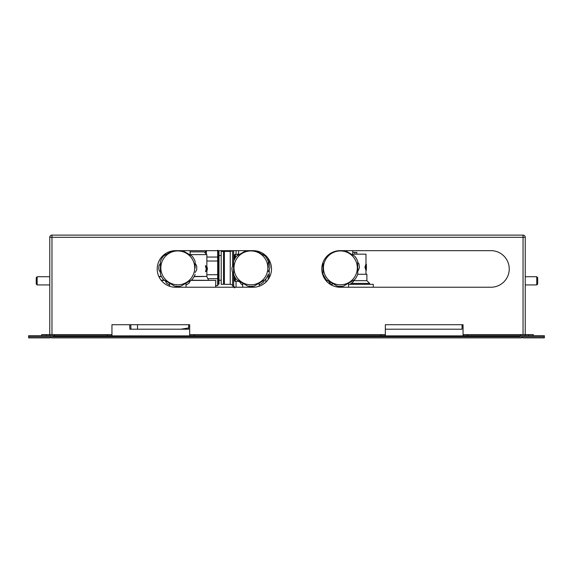 <?xml version="1.0" encoding="UTF-8"?>
<svg xmlns="http://www.w3.org/2000/svg" width="573" height="573" viewBox="0 0 573 573"><rect width="100%" height="100%" fill="white"/><g stroke="black" fill="none" stroke-linecap="round" stroke-linejoin="round"><path stroke-width="0.86" d="M462.06 329.203L385.343 329.203L462.06 329.203L462.06 324.719L385.343 324.719L463.063 324.719L463.063 334.596L467.632 334.596L467.632 335.692L463.063 335.692L463.063 334.596M111.95 334.596L111.95 335.692L107.373 335.692L107.373 334.596L111.95 334.596L111.95 324.719L129.699 324.719L129.849 329.203L188.66 329.203L188.66 324.719M463.063 325.729L462.06 325.729M52.609 335.692L52.609 336.788L520.391 336.788L520.391 335.692L544.35 335.692L544.35 336.788L521.494 336.788L521.494 337.884L51.506 337.884L51.506 336.788L28.65 336.788L28.65 335.692L107.373 335.692M51.291 336.788L28.65 336.788L28.65 337.884L49.5 337.884A2.013 2.013 0 0 0 51.291 336.788M521.709 336.788L544.35 336.788L544.35 337.884L523.5 337.884A2.013 2.013 0 0 1 521.709 336.788M536.758 284.946L537.675 284.029L537.675 277.633L536.758 276.716L536.758 284.946L525.24 284.946M37.152 284.946L37.152 276.716L36.242 277.633L36.242 284.029L37.152 284.946L49.772 284.946M509.239 268.945A18.286 18.286 0 0 1 490.954 287.231A18.286 18.286 0 0 0 509.239 268.945A18.286 18.286 0 0 0 490.954 250.659A18.286 18.286 0 0 1 509.239 268.945M271.502 268.945A18.286 18.286 0 0 1 253.216 287.231L175.496 287.231A18.286 18.286 0 0 1 157.21 268.945A18.286 18.286 0 0 1 175.496 250.659L253.216 250.659A18.286 18.286 0 0 1 271.502 268.945M380.773 335.692L380.773 334.596L385.343 334.596L385.343 335.692L189.67 335.692L189.67 334.596L194.24 334.596L194.24 335.692M380.773 334.596L194.24 334.596M107.373 334.596L54.342 334.596L54.342 335.692M41.729 335.692L41.729 334.596L46.298 334.596L46.298 335.692M49.772 335.692L49.772 334.596L46.298 334.596M523.049 334.596L523.049 237.308L525.24 237.308A2.192 2.192 0 0 0 523.049 235.116L51.964 235.116A2.192 2.192 0 0 0 49.772 237.308L49.772 334.596L54.342 334.596M528.714 335.692L528.714 334.596L525.24 334.596L525.24 335.692M528.714 334.596L533.284 334.596L533.284 335.692M520.391 335.692L467.632 335.692M520.671 335.692L520.671 334.596L467.632 334.596M520.671 334.596L525.24 334.596L525.24 237.308M385.343 334.596L385.343 324.719M111.95 324.719L189.67 324.719L189.67 334.596M490.954 287.231L340.083 287.231A18.286 18.286 0 0 1 321.797 268.945A18.286 18.286 0 0 1 340.083 250.659L490.954 250.659M268.307 262.226L269.468 263.838A18.973 18.973 0 0 1 269.904 267.978L268.307 271.566M233.562 273.514L232.394 271.903A18.973 18.973 0 0 1 231.958 267.763L233.562 264.174M239.041 281.071L241.355 284.251A18.973 18.973 0 0 0 242.701 284.967M259.161 284.473L260.328 284.351A18.973 18.973 0 0 0 263.695 281.909L264.504 280.097M233.999 267.87A16.932 16.932 0 0 0 250.931 284.802A16.932 16.932 0 0 0 267.863 267.87A16.932 16.932 0 0 0 250.931 250.938A16.932 16.932 0 0 0 233.999 267.87M233.562 274.195L233.562 261.546M233.591 274.352A18.515 18.515 0 0 0 236.642 279.653L236.642 279.653M247.722 286.077L236.771 279.753M247.873 286.135A18.515 18.515 0 0 0 253.989 286.135L253.989 286.135M265.091 279.753L254.14 286.077L265.091 279.753M265.22 279.653A18.515 18.515 0 0 0 268.279 274.352L268.279 274.352M268.307 267.87L268.279 261.388A18.515 18.515 0 0 0 265.22 256.088L264.833 255.837M256.324 250.924L265.22 256.088M237.029 255.837L246.003 250.659M236.642 256.088L236.642 256.088A18.515 18.515 0 0 0 233.591 261.388M249.284 286.314L249.871 286.643M252.163 287.231L251.991 286.643L252.578 286.314M249.699 287.231L249.699 286.364M252.163 286.765L251.712 286.829A18.973 18.973 0 0 1 250.157 286.829L249.699 286.765M250.172 286.371L250.157 287.231M251.69 286.371L251.712 287.231M249.427 286.113L249.699 286.5M252.435 286.113L251.991 286.643M237.358 255.644L238.167 253.832A18.973 18.973 0 0 1 238.59 253.459M195.157 263.215L196.639 265.786A18.973 18.973 0 0 1 196.639 269.955L195.157 272.526M160.411 272.526L158.922 269.955A18.973 18.973 0 0 1 158.922 265.786L160.411 263.215M165.067 280.591L166.55 283.162A18.973 18.973 0 0 0 169.551 284.967M190.501 280.591L189.011 283.162A18.973 18.973 0 0 1 186.01 284.967M160.848 267.87A16.932 16.932 0 0 0 177.78 284.802A16.932 16.932 0 0 0 194.713 267.87A16.932 16.932 0 0 0 177.78 250.938A16.932 16.932 0 0 0 160.848 267.87M160.411 274.195L160.411 261.696M160.44 274.352A18.515 18.515 0 0 0 163.498 279.653L163.498 279.653M174.572 286.077L163.62 279.753L174.572 286.077M174.722 286.135A18.515 18.515 0 0 0 180.839 286.135L180.839 286.135M191.948 279.753L180.996 286.077L191.948 279.753M192.07 279.653A18.515 18.515 0 0 0 195.128 274.352L195.128 274.352M195.157 267.87L195.128 261.388A18.515 18.515 0 0 0 192.07 256.088L191.683 255.837M182.715 250.659L192.07 256.088M163.878 255.837L172.394 250.924M163.498 256.088L163.498 256.088A18.515 18.515 0 0 0 160.44 261.388L160.44 261.388M176.133 286.314L176.72 286.643M179.02 287.231L178.848 286.643L179.428 286.314M176.548 287.231L176.548 286.364M179.02 286.765L178.561 286.829A18.973 18.973 0 0 1 177.007 286.829L176.548 286.765M177.021 286.371L177.007 287.231M178.54 286.371L178.561 287.231M176.276 286.113L176.548 286.5M190.501 255.15L190.129 254.505M165.439 254.505L165.067 255.15M230.253 284.33L230.253 251.411L224.415 251.411L224.415 284.33L230.253 284.33A2.743 2.743 0 0 1 232.624 285.698L233.512 287.231M234.436 287.832L233.684 286.013L234.644 287.231M230.253 251.411A2.743 2.743 0 0 0 232.137 250.659M223.499 283.413L224.415 284.33M223.499 252.328L224.415 251.411M234.472 258.43A18.973 18.973 0 0 0 233.934 259.447L233.877 260.665M233.297 273.149L233.225 274.682A18.973 18.973 0 0 0 234.472 277.311M218.084 284.194L218.084 251.547L218.993 251.547L218.993 284.194L218.084 284.194L217.676 285.698L215.663 285.555M218.084 251.547L217.84 250.659M206.194 253.946L206.43 250.659M206.194 251.547L205.277 251.547L205.277 253.03M221.214 268.135L221.214 251.411L223.499 251.411L223.499 284.33L221.214 284.33L221.214 268.135M234.472 280.441L234.472 276.351L234.472 280.441A0.917 0.917 0 0 0 235.388 281.357L239.256 281.357M234.472 255.3L234.472 259.39L234.472 255.3A0.917 0.917 0 0 1 235.388 254.383L235.388 257.807M206.237 253.989L206.509 250.659M207.841 278.693L217.676 278.693L217.676 285.555M217.676 278.693L217.676 274.725L206.86 274.725M206.86 261.016L217.676 261.016L217.676 274.725M217.676 261.016L217.676 257.048L206.86 257.048M217.676 250.186L217.676 257.048M233.684 275.771L233.684 286.013L234.83 287.732M206.366 271.065L206.832 268.988L206.201 266.338L205.571 266.008L207.319 267.612L207.319 269.897L205.542 271.738L206.251 268.988L205.356 265.664L206.703 266.66M190.129 251.869L204.117 251.869L206.86 254.613L190.186 254.613M165.375 254.613L164.136 254.613M207.319 269.897L205.65 271.717L206.251 268.988M206.832 268.988L206.316 268.988L205.356 265.664M161.092 280.211L164.415 280.211M191.146 280.211L215.799 280.405L190.823 280.405M357.753 262.233L358.913 263.838A18.973 18.973 -90 0 1 359.35 267.978L357.753 271.559M322.098 272.268L323.007 273.514M328.487 281.064L330.8 284.251A18.973 18.973 -90 0 0 332.147 284.967M348.606 284.473L349.774 284.351A18.973 18.973 -90 0 0 353.14 281.909L353.949 280.097M323.451 267.87A16.932 16.932 90 0 0 340.383 284.802A16.932 16.932 90 0 0 357.308 267.87A16.932 16.932 90 0 0 340.383 250.938A16.932 16.932 90 0 0 323.451 267.87M323.007 274.195L323.007 262.398M323.007 274.252L323.036 274.352A18.515 18.515 90 0 0 326.094 279.653L323.036 274.352A18.515 18.515 90 0 0 326.094 279.653L326.152 279.71M337.168 286.077L326.209 279.753M337.261 286.113L337.318 286.135A18.515 18.515 90 0 0 338.736 286.314L337.318 286.135A18.515 18.515 90 0 0 343.435 286.135L354.666 279.653A18.515 18.515 90 0 0 357.724 274.352L357.724 261.388A18.515 18.515 90 0 0 354.666 256.088L345.311 250.659M329.095 254.326L332.913 252.12M339.617 286.371L339.603 286.829L338.736 286.314L339.617 286.371A18.515 18.515 90 0 0 340.376 286.385L340.376 286.385M341.444 286.643L341.157 286.829A18.973 18.973 -90 0 1 339.603 286.829L339.603 287.223M339.316 286.643L339.144 287.209L339.144 286.479M341.136 286.371L341.157 287.231M323.007 264.167L321.954 266.524M373.288 287.231L373.288 284.33L349.817 284.33M330.936 284.33L330.198 284.33M369.628 284.33L369.628 283.413L351.256 283.413M369.628 283.413L366.885 280.67L353.691 280.67M366.885 280.67L366.885 274.274L357.745 274.274M366.362 266.044L366.362 264.21L365.903 264.21L364.937 267.183L365.903 270.155L366.362 270.155L366.362 268.329M365.975 264.21L365.975 254.154L352.724 254.154M354.888 254.154L354.888 252.328L356.829 252.328L356.829 254.154M354.888 252.328L352.724 252.328M327.806 280.67L326.051 280.67M323.573 275.642L323.065 275.642L323.573 275.642M330.191 283.413L328.902 283.413M364.937 267.183L365.373 267.183L366.362 270.155M366.362 264.21L365.373 267.183M189.67 326.639L188.66 326.639M463.063 326.639L462.06 326.639M52.609 335.878L520.391 335.878M523.049 235.116L523.049 237.308L51.964 237.308L51.964 334.596M49.772 237.308L51.964 237.308L51.964 235.116M249.327 287.231L249.327 286.314M252.535 286.314L252.535 287.231M176.183 287.231L176.183 286.314M179.385 286.314L179.385 287.231M232.624 285.698L232.624 272.225M232.624 266.266L232.624 250.659M233.684 261.145L233.684 250.659M269.238 260.128L269.238 263.516M269.238 269.475L269.238 277.762M235.388 277.934L235.388 281.357M265.808 255.68L265.808 256.847M265.808 278.893L265.808 282.21M268.178 258.43L268.178 261.145M268.178 274.596L268.178 279.452M236.055 254.383L236.055 250.659M236.055 287.231L236.055 281.357M194.197 276.437L206.86 276.437L206.86 270.907M158.814 276.437L161.364 276.437M206.86 276.437L194.075 276.666M161.486 276.666L158.922 276.666M180.853 329.203L188.66 327.949M137.506 329.203L137.506 324.719M130.938 329.203L130.78 324.719M164.745 280.405L161.242 280.405M338.779 287.188L338.779 286.314M341.981 286.314L341.981 287.231M341.615 286.765L341.615 287.231L341.615 286.765M525.24 276.716L536.758 276.716M49.772 276.716L37.152 276.716M263.272 254.935L263.272 253.674M242.701 287.231L242.701 283.177M259.161 286.242L259.161 283.177M238.59 254.935L238.59 250.659M190.129 254.935L190.129 250.659M169.551 286.242L169.551 283.177M186.01 287.231L186.01 283.177M165.439 254.935L165.439 253.674M218.993 255.529L221.214 255.529M235.388 254.383L237.924 254.383M217.676 285.698L215.656 285.698M218.993 280.211L221.214 280.211M206.86 254.613L206.86 266.796M206.91 276.666L208.536 280.211M215.62 287.231L215.799 280.405M352.724 254.935L352.724 250.659M332.147 285.418L332.147 283.177M348.606 287.231L348.606 283.184M365.975 274.274L365.975 270.155M366.426 268.329L366.426 266.044"/></g></svg>
